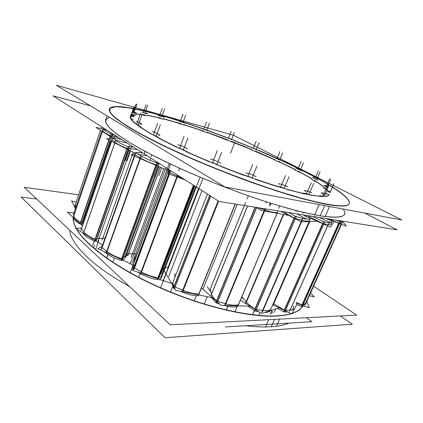 <?xml version="1.0" encoding="UTF-8"?>
<svg xmlns="http://www.w3.org/2000/svg" width="423" height="423" viewBox="0 0 423 423"><rect width="100%" height="100%" fill="white"/><g stroke="black" fill="none" stroke-linecap="round" stroke-linejoin="round"><path stroke-width="0.63" d="M109.282 109.24C109.129 111.075 110.673 113.586 113.919 116.769C118.202 120.349 124.325 124.552 132.283 129.38C141.277 134.535 151.889 140.113 164.113 146.115L184.158 155.394C206.027 165.039 228.526 174.059 251.659 182.461C266.553 187.701 280.486 192.275 293.467 196.182C305.66 199.645 316.267 202.3 325.292 204.15C340.103 206.826 348.071 206.694 349.197 203.743M349.245 203.632C351.497 196.61 319.751 178.083 281.76 160.735C319.751 178.083 351.497 196.61 349.245 203.632M281.681 160.703L258.464 150.482L281.681 160.703M257.29 149.991L251.902 147.738L257.29 149.991M251.14 147.421L233.739 140.415L251.14 147.421M232.042 139.749L228.05 138.205L232.042 139.749M226.284 137.528L208.951 131.082L226.284 137.528M208.724 130.998L202.273 128.698L208.724 130.998M349.202 203.727C348.103 206.688 340.129 206.831 325.292 204.15L303.413 198.99L275.595 190.651L243.764 179.595C221.351 171.125 199.756 162.279 178.982 153.063L151.619 139.918L130.448 128.291L116.484 118.916L109.864 112.185L110.07 108.166L116.193 106.733L127.175 107.616C136.502 109.224 147.315 111.698 159.608 115.045C172.684 118.741 186.67 123.209 201.56 128.444C186.67 123.209 172.684 118.741 159.608 115.045C132.706 107.463 111.503 104.1 109.319 109.15M105.597 120.121C105.359 122.189 106.813 124.933 109.964 128.343C114.147 132.145 120.158 136.555 128 141.573C136.883 146.908 147.378 152.634 159.492 158.752L179.363 168.158C207.656 180.901 239.899 193.337 268.267 202.474L288.232 208.46C300.436 211.738 311.074 214.197 320.148 215.825C335.058 218.104 343.169 217.57 344.481 214.223L344.385 214.429M321.66 196.558L310.709 195.215L321.66 196.558M328.978 194.95C328.428 195.749 327.138 196.256 325.102 196.473C327.138 196.256 328.428 195.749 328.978 194.95M131.891 114.823L131.447 115.008L131.891 114.823L134.963 115.675M135.455 123.733C133.065 121.782 131.479 120.132 130.681 118.778C131.479 120.132 133.065 121.782 135.455 123.733M151.27 134.107L139.241 126.572L151.27 134.107M176.756 147.32L158.054 137.872L176.756 147.32M209.343 161.84L185.961 151.624L209.343 161.84M244.684 175.635L219.823 166.123L244.684 175.635M304.338 193.924L286.667 189.404L304.338 193.924M277.789 186.781L255.053 179.331L277.789 186.781M320.079 195.341L321.163 196.314C320.015 195.701 319.651 195.378 320.079 195.341M324.478 196.314L322.337 195.516L324.478 196.314M254.223 178.76L251.315 177.464L254.223 178.76M251.109 177.396L247.418 176.079L251.109 177.396M247.212 176.005L244.869 175.423L247.212 176.005M219.563 165.731L217.158 164.505L219.563 165.731M216.951 164.42L213.208 162.887L216.951 164.42M213.002 162.802L210.136 161.882L213.002 162.802M186.02 151.18L184.692 150.451L186.02 151.18M184.502 150.361L181.234 148.838L184.502 150.361M181.06 148.753L177.914 147.585L181.06 148.753M158.128 137.184L155.738 135.862L158.128 137.184M155.611 135.788L152.396 134.466L155.611 135.788M140.764 126.54C141.229 126.911 140.949 126.985 139.913 126.752L140.991 126.815M139.304 125.451L136.238 124.061L139.304 125.451M133.187 119.244L130.956 118.874L133.192 119.302M130.908 117.515L130.199 117.245L130.908 117.515M162.966 119.196L163.558 119.228M183.582 124.97L184.602 125.129L183.582 124.97M208.179 132.838L206.725 132.611L208.243 132.938M233.068 142.128L231.016 141.594L250.442 149.15M250.479 149.166L251.981 150.07L250.479 149.166M274.215 159.556L275.024 160.243C274.004 159.741 273.734 159.513 274.215 159.556M295.524 169.893L294.931 169.84L295.545 170.305C294.736 169.845 294.731 169.708 295.524 169.893M311.814 179.357L312.084 179.632M326.63 193.041L326.53 193.401L326.63 193.041M326.482 193.512L328.92 194.929L326.482 193.512M309.731 194.786L306.479 193.618L309.731 194.786M306.363 193.597L304.809 193.279L306.363 193.597M304 193.11L303.317 193.11L303.682 193.523C303.111 193.1 303.212 192.962 304 193.11M285.578 188.822L282.384 187.553L285.578 188.822M282.215 187.505L279.08 186.575L282.215 187.505M278.894 186.522L278.123 186.321L278.894 186.522M275.949 316.103C249.427 317.483 202.807 306.707 160.206 287.889C117.573 269.076 85.573 245.409 76.505 229.012C85.573 245.409 117.573 269.076 160.206 287.889C202.807 306.707 249.427 317.483 275.949 316.103C282.041 315.807 287.164 315.019 291.325 313.729C287.164 315.019 282.041 315.807 275.949 316.103M76.203 228.473C73.951 224.29 72.925 220.573 73.121 217.322C72.925 220.573 73.951 224.29 76.203 228.473M291.992 313.522C297.253 311.751 300.88 309.324 302.868 306.236C300.88 309.324 297.253 311.751 291.992 313.522M271.265 326.736C278.588 326.228 284.536 325.012 289.11 323.098C284.536 325.012 278.588 326.228 271.265 326.736C263.904 327.222 255.344 326.889 245.589 325.736C255.344 326.889 263.904 327.222 271.265 326.736L274.506 319.386M129.618 286.593C92.114 266.109 70.63 243.928 69.721 230.165C70.63 243.928 92.114 266.109 129.618 286.593M168.666 169.401L133.589 263.867L168.666 169.401M198.995 188.69L163.854 279.582L198.995 188.69M244.32 205.499L209.75 290.268L244.32 205.499M319.275 217.448L326.392 220.801L319.275 217.448M326.625 220.917L328.105 221.393L326.625 220.917M328.137 221.393L330.532 222.403L328.137 221.393M331.304 224.01C331.056 224.518 330.04 224.661 328.259 224.439C331.341 224.782 332.108 224.116 330.564 222.435L330.86 222.762M328.259 224.439L323.859 223.862L328.259 224.439M323.769 223.852L322.902 223.577L323.769 223.852M322.643 223.466L307.288 215.534L322.643 223.466M273.48 303.592L284.277 310.043L273.48 303.592L309.345 221.583L273.48 303.592M285.382 310.371L284.52 310.154L285.382 310.371M293.261 306.035C294.403 308.436 293.345 309.784 290.088 310.08L327.64 225.824L290.088 310.08L285.472 310.366L323.748 224.111L285.472 310.366L290.088 310.08C291.965 309.948 293.123 309.419 293.557 308.483L292.827 310.117M341.488 220.991L341.874 221.388L341.488 220.991M342.339 222.551L339.68 223.381L341.721 222.937M339.637 223.386L338.997 223.244L339.637 223.386M338.76 223.159L328.861 218.977L338.76 223.159M301.985 304.914L296.222 302.514L301.985 304.914L338.701 223.281L301.985 304.914M302.879 305.052L302.218 304.988L302.879 305.052M305.306 303.688L341.15 224.206L305.306 303.688L302.921 305.031L339.579 223.608L302.921 305.031L306.109 302.863L341.525 224.349L305.406 304.417M75.786 204.261C74.829 204.981 74.855 206.001 75.87 207.323L75.157 205.055M118.715 137.623L113.258 136.121L118.715 137.623M113.126 136.084L112.354 135.91L113.126 136.084M112.259 136.185L110.509 135.788L112.19 136.069M110.239 135.672C105.671 133.478 103.17 131.807 102.741 130.659C103.17 131.807 105.671 133.478 110.239 135.672M102.736 130.628L102.382 129.168L102.736 130.628M103.561 129.311L107.104 130.242L103.561 129.311M73.819 215.841L73.814 213.435L101.742 131.067L73.814 213.435L73.819 215.841L102.435 131.511L73.819 215.841M80.529 222.287C76.214 219.875 73.977 217.745 73.819 215.889C73.977 217.745 76.214 219.875 80.529 222.287L108.806 139.854L80.529 222.287M81.977 224.238L110.673 140.806L82.548 222.572L80.782 222.408C81.993 222.826 82.564 222.821 82.506 222.392M83.505 222.138L82.723 222.07L83.505 222.138L111.381 141.166L83.505 222.138M137.094 149.314C135.355 149.472 132.621 149.129 128.893 148.288C132.621 149.129 135.355 149.472 137.094 149.314M128.687 148.806L127.297 148.573C128.576 148.959 128.941 148.944 128.402 148.521M126.969 148.447C121.242 146.104 117.25 144.01 114.987 142.165L112.164 139.775L114.987 142.165C117.25 144.01 121.242 146.104 126.969 148.447M115.347 140.061L127.323 143.101L115.347 140.061M83.913 232.021L81.523 228.753L111.64 141.298L81.523 228.753L83.913 232.021C85.848 234.511 89.565 236.917 95.059 239.238C89.565 236.917 85.848 234.511 83.913 232.021L114.739 142.874L83.913 232.021M128.343 149.784L96.798 239.344L95.376 239.355C96.634 239.645 97.031 239.513 96.566 238.947M105.105 237.948C103.201 238.561 100.552 238.715 97.147 238.403C100.552 238.715 103.201 238.561 105.105 237.948M159.91 163.833L157.589 163.992L159.91 163.833M157.24 164.949L156.299 164.87C157.43 165.118 157.525 164.981 156.589 164.447M155.95 164.759C149.768 162.628 144.603 160.354 140.452 157.948L135.122 154.792L140.452 157.948C144.603 160.354 149.768 162.628 155.95 164.759M138.384 154.379L147.458 155.907L138.384 154.379M137.078 253.937L128.624 253.657L137.078 253.937M101.927 247.127L101.985 247.603L101.821 247.244M106.934 251.505L102.08 247.682L134.614 156.203L102.08 247.682L106.934 251.505C110.72 254.392 115.627 256.75 121.66 258.58C115.627 256.75 110.72 254.392 106.934 251.505L140.219 158.604L106.934 251.505M156.938 165.763L122.987 258.522L122.004 258.665C123.141 258.765 123.283 258.495 122.427 257.861M126.9 256.015L127.545 254.26C127.085 255.466 125.779 256.312 123.622 256.793C125.954 256.264 127.291 255.323 127.635 253.969M128.513 253.652L127.693 253.853L128.513 253.652L160.291 167.196L128.513 253.652M184.1 179.22L170.009 172.753L184.1 179.22M169.861 172.679L169.29 172.256L169.861 172.679M169.285 172.219L169.348 171.902M168.121 267.241L162.136 268.795L168.121 267.241M168.412 267.204L198.62 188.452L168.412 267.204M133.885 267.389L168.655 173.911L134.038 266.828M134.377 267.997L133.88 267.447L134.377 267.997M141.414 271.957L134.514 268.076L169.464 174.202L134.514 268.076L141.414 271.957C146.691 274.85 152.185 276.79 157.901 277.774C152.185 276.79 146.691 274.85 141.414 271.957L177.115 176.967L141.414 271.957M158.752 277.61L158.223 277.805L158.752 277.61L194.099 185.575L158.049 279.434L157.52 279.629M173.668 280.766C172.605 282.178 172.727 284.007 174.038 286.255L209.628 195.458L174.038 286.255C172.97 284.446 172.69 282.892 173.192 281.602M174.921 286.921L174.123 286.376L174.921 286.921M183.08 290.337L175.08 286.995L210.733 196.156L175.08 286.995L183.08 290.337C189.102 292.785 194.369 293.969 198.884 293.9C194.369 293.969 189.102 292.785 183.08 290.337L218.474 201.078L183.08 290.337M198.408 295.672L199.143 293.853M277.335 212.547C274.929 212.801 270.752 211.939 264.803 209.967L258.109 207.698L264.803 209.967C270.752 211.939 274.929 212.801 277.335 212.547M211.5 294.059L210.189 289.332L211.5 294.059L247.534 206.012L211.5 294.059M216.528 300.785C213.827 298.368 212.166 296.185 211.553 294.228C212.166 296.185 213.827 298.368 216.528 300.785L255.127 207.222L216.528 300.785M217.665 301.409L216.698 300.922L217.665 301.409M225.697 303.762L217.819 301.456L256.587 207.645L217.819 301.456L225.697 303.762C231.524 305.39 235.78 305.649 238.461 304.539C235.78 305.649 231.524 305.39 225.697 303.762L264.401 210.934L225.697 303.762M296.861 213.874L305.274 218.411L296.861 213.874M305.464 218.522L307.177 219.188L305.464 218.522M309.573 220.52C309.049 221.446 306.543 221.345 302.054 220.219L295.476 218.517L302.054 220.219C306.553 221.345 309.06 221.446 309.578 220.515M295.344 218.48L294.329 218.094L295.344 218.48M294.091 217.972C290.146 215.936 286.99 214.054 284.631 212.325C286.99 214.054 290.146 215.936 294.091 217.972M284.425 212.177L283.944 211.812L284.425 212.177M246.26 301.89L241.829 296.835L246.26 301.89L283.458 214.461L246.26 301.89M254.947 308.917C251.299 306.606 248.465 304.327 246.435 302.085C248.465 304.327 251.299 306.606 254.947 308.917L294.022 218.131L254.947 308.917M256.153 309.414L255.175 309.044L256.153 309.414M262.894 310.434L256.285 309.435L295.349 218.813L256.285 309.435L262.894 310.434C267.421 311.053 270.112 310.508 270.974 308.795C270.123 310.503 267.426 311.053 262.894 310.434L301.329 221.885L262.894 310.434M314.564 215.08L319.169 204.568M154.495 113.438C171.109 117.954 189.234 123.759 208.883 130.86M208.904 130.866L226.353 137.359M226.442 137.39L233.76 140.225M233.808 140.246L258.49 150.297M258.532 150.313C306.781 170.638 352.163 195.103 349.292 203.537C348.044 206.847 338.263 206.604 319.947 202.797M324.98 216.777L329.533 206.503M330.3 204.774C321.935 203.299 311.82 200.962 299.955 197.763L280.195 191.846C251.785 182.731 218.4 170.072 188.573 157.049L167.529 147.447C154.633 141.208 143.413 135.392 133.864 130.009L122.231 122.786L114.332 116.833C110.874 113.512 109.213 110.911 109.356 109.023C111.466 103.529 135.402 107.696 165.007 116.399M364.964 213.118L397.165 229.863L219.093 201.475L53.055 95.862L90.443 105.829M307.447 194.331C281.993 189.261 231.852 171.96 191.323 153.766C174.392 146.109 159.979 138.85 149.187 132.611C142.667 128.666 137.634 125.219 134.086 122.273C131.389 119.646 130.11 117.578 130.236 116.061C130.11 117.578 131.389 119.646 134.086 122.273C137.634 125.219 142.667 128.666 149.187 132.611C159.979 138.85 174.392 146.109 191.323 153.766C231.852 171.96 281.993 189.261 307.447 194.331C281.993 189.261 231.852 171.96 191.323 153.766C174.392 146.109 159.979 138.85 149.187 132.611C142.667 128.666 137.634 125.219 134.086 122.273C131.389 119.646 130.11 117.578 130.236 116.061C130.11 117.578 131.389 119.646 134.086 122.273C137.634 125.219 142.667 128.666 149.187 132.611C159.979 138.85 174.392 146.109 191.323 153.766C231.852 171.96 281.993 189.261 307.447 194.331C281.993 189.261 231.852 171.96 191.323 153.766C174.392 146.109 159.979 138.85 149.187 132.611C142.667 128.666 137.634 125.219 134.086 122.273C131.389 119.646 130.11 117.578 130.236 116.061C130.11 117.578 131.389 119.646 134.086 122.273C137.634 125.219 142.667 128.666 149.187 132.611C159.979 138.85 174.392 146.109 191.323 153.766C231.852 171.96 281.993 189.261 307.447 194.331C281.993 189.261 231.852 171.96 191.323 153.766C174.392 146.109 159.979 138.85 149.187 132.611C142.667 128.666 137.634 125.219 134.086 122.273C131.389 119.646 130.11 117.578 130.236 116.061C130.11 117.578 131.389 119.646 134.086 122.273C137.634 125.219 142.667 128.666 149.187 132.611C159.979 138.85 174.392 146.109 191.323 153.766C231.852 171.96 281.993 189.261 307.447 194.331C281.993 189.261 231.852 171.96 191.323 153.766C174.392 146.109 159.979 138.85 149.187 132.611C142.667 128.666 137.634 125.219 134.086 122.273C131.389 119.646 130.11 117.578 130.236 116.061C130.11 117.578 131.389 119.646 134.086 122.273C137.634 125.219 142.667 128.666 149.187 132.611C159.979 138.85 174.392 146.109 191.323 153.766C231.852 171.96 281.993 189.261 307.447 194.331C281.993 189.261 231.852 171.96 191.323 153.766C174.392 146.109 159.979 138.85 149.187 132.611C142.667 128.666 137.634 125.219 134.086 122.273C131.389 119.646 130.11 117.578 130.236 116.061C130.11 117.578 131.389 119.646 134.086 122.273C137.634 125.219 142.667 128.666 149.187 132.611C159.979 138.85 174.392 146.109 191.323 153.766C231.852 171.96 281.993 189.261 307.447 194.331C281.993 189.261 231.852 171.96 191.323 153.766C174.392 146.109 159.979 138.85 149.187 132.611C142.667 128.666 137.634 125.219 134.086 122.273C131.389 119.646 130.11 117.578 130.236 116.061C130.11 117.578 131.389 119.646 134.086 122.273C137.634 125.219 142.667 128.666 149.187 132.611C159.979 138.85 174.392 146.109 191.323 153.766C231.852 171.96 281.993 189.261 307.447 194.331C281.993 189.261 231.852 171.96 191.323 153.766C174.392 146.109 159.979 138.85 149.187 132.611C142.667 128.666 137.634 125.219 134.086 122.273C131.389 119.646 130.11 117.578 130.236 116.061C130.11 117.578 131.389 119.646 134.086 122.273C137.634 125.219 142.667 128.666 149.187 132.611C159.979 138.85 174.392 146.109 191.323 153.766C231.852 171.96 281.993 189.261 307.447 194.331C281.993 189.261 231.852 171.96 191.323 153.766C174.392 146.109 159.979 138.85 149.187 132.611C142.667 128.666 137.634 125.219 134.086 122.273C131.389 119.646 130.11 117.578 130.236 116.061C130.11 117.578 131.389 119.646 134.086 122.273C137.634 125.219 142.667 128.666 149.187 132.611C159.979 138.85 174.392 146.109 191.323 153.766C231.852 171.96 281.993 189.261 307.447 194.331C281.993 189.261 231.852 171.96 191.323 153.766C174.392 146.109 159.979 138.85 149.187 132.611C142.667 128.666 137.634 125.219 134.086 122.273C131.389 119.646 130.11 117.578 130.236 116.061C130.11 117.578 131.389 119.646 134.086 122.273C137.634 125.219 142.667 128.666 149.187 132.611C159.979 138.85 174.392 146.109 191.323 153.766C231.852 171.96 281.993 189.261 307.447 194.331C281.993 189.261 231.852 171.96 191.323 153.766C174.392 146.109 159.979 138.85 149.187 132.611C142.667 128.666 137.634 125.219 134.086 122.273C131.389 119.646 130.11 117.578 130.236 116.061L130.353 115.796M131.257 114.934L135.534 114.046M136.349 114.025L144.946 114.77M146.744 115.056L160.682 118.001M163.172 118.625L180.806 123.59M183.756 124.494L203.68 131.061M206.889 132.182L227.891 139.913M231.18 141.182L252.145 149.657M255.349 151.011L275.209 159.799M278.149 161.168L295.762 169.797M298.257 171.093L312.364 178.977M314.215 180.108L323.458 186.458M324.452 187.262L327.994 190.731M329.237 194.448C328.232 196.991 321.099 196.981 307.838 194.411C321.099 196.981 328.232 196.991 329.237 194.448C328.232 196.991 321.099 196.981 307.838 194.411C321.099 196.981 328.232 196.991 329.237 194.448C328.232 196.991 321.099 196.981 307.838 194.411C321.099 196.981 328.232 196.991 329.237 194.448C328.232 196.991 321.099 196.981 307.838 194.411C321.099 196.981 328.232 196.991 329.237 194.448C328.232 196.991 321.099 196.981 307.838 194.411C321.099 196.981 328.232 196.991 329.237 194.448C328.232 196.991 321.099 196.981 307.838 194.411C321.099 196.981 328.232 196.991 329.237 194.448C328.232 196.991 321.099 196.981 307.838 194.411C321.099 196.981 328.232 196.991 329.237 194.448C328.232 196.991 321.099 196.981 307.838 194.411C321.099 196.981 328.232 196.991 329.237 194.448C328.232 196.991 321.099 196.981 307.838 194.411C321.099 196.981 328.232 196.991 329.237 194.448C328.232 196.991 321.099 196.981 307.838 194.411C321.099 196.981 328.232 196.991 329.237 194.448C328.232 196.991 321.099 196.981 307.838 194.411M270.35 314.215L272.153 310.096M322.902 194.22L321.205 192.936M274.146 312.475L275.685 308.975M322.368 192.936L326.107 194.189M56.391 85.277L233.586 135.297L401.85 220.002L224.856 186.961L56.391 85.277M226.379 309.996L227.918 306.321M270.054 205.61L270.9 203.585M279.006 184.216L278.503 183.704L280.174 183.957M313.644 286.154L356.647 315.135L170.162 324.785L24.227 187.31L78.636 194.786M265.438 327.159L268.716 319.682M302.794 306.278C300.785 309.245 297.221 311.587 292.103 313.306M291.098 313.623C285.721 315.235 278.799 316.029 270.334 315.986M276.409 326.44L279.651 319.116M281.258 315.5C256.565 318.366 209.591 308.679 165.15 289.76C120.677 270.847 86.44 246.181 76.812 229.203M76.389 228.457C74.115 224.312 73.047 220.616 73.179 217.374M36.627 198.99L21.15 197.065L165.028 337.723L21.15 197.065L36.627 198.99L21.15 197.065L165.028 337.723L21.15 197.065L36.627 198.99L21.15 197.065L165.028 337.723L352.322 324.235L340.372 315.976L352.322 324.235L165.028 337.723L352.322 324.235L340.372 315.976L352.322 324.235L165.028 337.723L352.322 324.235L340.372 315.976M258.654 315.389L259.939 312.423M302.873 213.314L303.175 212.61M307.442 191.085L311.777 192.756M307.68 191.133L304.957 190.556M252.531 314.738L254.265 310.709M296.883 211.701L297.131 211.114M305.591 191.466L304.407 190.583L305.216 190.614M330.173 192.724L327.481 191.238M327.629 190.789L330.474 191.566M327.629 190.736L327.508 191.185M328.089 187.727L324.838 186.125M324.055 185.401L325.879 185.702M323.96 185.316L324.917 186.205M318.159 180.15L314.659 178.601M313.157 177.66L312.708 177.285L313.956 177.533M312.978 177.554L314.818 178.702M302.149 170.887L298.67 169.486M296.629 168.417L295.777 167.836L296.475 167.926M296.396 168.296L298.892 169.602M281.766 160.714L278.514 159.529M276.108 158.408L275.098 157.615M275.833 158.281L278.778 159.651M258.538 150.292L255.672 149.361M253.054 148.256L251.288 147.23M252.758 148.135L255.963 149.488M233.824 140.172L231.476 139.537M228.785 138.495L226.379 137.295M228.489 138.379L231.778 139.653M208.883 130.85L207.18 130.543M204.552 129.623L201.612 128.306M204.261 129.523L207.476 130.644M184.988 122.829L185.348 123.125L184.053 122.871M181.636 122.131L178.289 120.772M181.372 122.051L184.328 122.961M163.542 116.637L164.309 117.15L163.484 117.055M161.443 116.547L157.864 115.23M161.221 116.494L163.717 117.113M146.125 112.835L147.479 113.634L147.061 113.639M145.581 113.438L141.985 112.259M145.427 113.417L147.236 113.665M134.551 112.026L136.55 113.205M135.831 113.359L132.521 112.444M135.762 113.385L136.64 113.19M130.723 114.744L133.768 116.235M134.006 116.796L131.342 116.283M134.049 116.864L133.758 116.182M92.616 245.641L94.276 240.92M136.312 121.29L140.256 122.987M132.14 146.961L132.367 146.31M95.566 249.628L98.871 240.28M141.573 123.955L141.885 124.283L139.955 123.971M141.737 124.066L140.119 122.887M106.728 258.115L108.013 254.551M144.375 153.306L144.989 151.593M152.195 131.537L156.679 133.245M150.086 160.333L150.895 158.096M112.814 262.249L114.369 257.972M151.096 156.6L151.646 155.093M159.074 134.562L159.989 135.26L158.858 135.191M159.355 134.71L156.425 133.102M130.194 272.735L170.437 164.33M177.739 144.666L182.239 146.157M132.685 265.766L168.497 169.295M138.659 277.292L140.103 273.448M178.643 170.823L179.505 168.523M185.512 147.675L187.32 148.843L186.871 148.912M185.882 147.849L181.879 145.988M160.65 287.814L202.844 178.654L160.661 287.82M210.384 159.148C210.908 159.006 212.203 159.355 214.26 160.18M162.881 281.512L198.799 188.568M170.522 291.997L172.616 286.651M218.004 161.713C219.86 162.474 220.827 163.024 220.901 163.373L220.854 163.421M218.427 161.882L213.842 160.01M194.289 300.827L196.357 295.698M245.816 172.986L248.502 173.393M206.942 297.686L207.339 296.719M204.203 304.01L207.191 296.687M209.787 290.321L245.599 202.517M247.032 198.995L248.238 196.05M252.198 174.715L256.137 176.671M252.605 174.858L248.09 173.245M234.945 311.857L237.203 306.516M278.678 208.317L279.561 206.234M283.315 184.893L287.756 186.829M283.653 184.994L279.815 183.846M322.485 192.93L321.062 192.93M306.395 317.736L311.846 321.718L225.195 326.974L311.846 321.718L306.395 317.736L311.846 321.718L225.195 326.974L311.846 321.718L306.395 317.736L311.846 321.718L225.195 326.974L311.846 321.718L306.395 317.736L311.846 321.718L225.195 326.974L311.846 321.718L306.395 317.736L311.846 321.718L225.195 326.974L311.846 321.718L306.395 317.736L311.846 321.718L225.195 326.974L311.846 321.718L306.395 317.736L311.846 321.718L225.195 326.974L311.846 321.718L306.395 317.736L311.846 321.718L225.195 326.974L311.846 321.718L306.395 317.736L311.846 321.718L225.195 326.974L311.846 321.718L306.395 317.736L311.846 321.718L225.195 326.974M304.507 215.645L330.585 227.119L334.286 221.07M309.715 221.567L273.02 305.448M312.708 216.402L323.695 221.784L283.78 311.83L284.806 312.026M277.446 308.415L283.78 311.83M324.727 222.075L323.309 221.615M287.439 311.857L284.637 312.042L324.568 222.059L329.136 222.672L289.448 311.725M328.867 222.635L328.867 222.635C330.76 222.9 331.833 222.773 332.087 222.255L331.209 220.568M331.336 220.706L328.872 219.669M327.048 219.008L328.941 219.653M327.391 219.188L326.107 218.538M272.735 304.777L291.764 313.94L297.533 303.111M326.281 218.564L329.358 219.733M330.389 220.124L346.347 226.178L342.72 221.7M336.163 220.14L339.754 221.552L301.504 306.575L296.719 304.639M339.394 221.414L340.467 221.684M301.509 306.569L302.249 306.58M303.661 305.787L302.165 306.638L340.399 221.7L342.514 221.255L304.65 305.221M342.387 221.282L342.73 221.187M296.015 302.979L309.308 307.859L306.807 301.308M309.356 295.661L314.337 296.93L310.614 292.869M100.473 130.258L74.628 206.62L75.336 208.899M76.182 202.035L71.513 200.967L75.558 208.243M102.461 128.899L95.947 127.36L112.634 138.035M103.032 127.651L103.344 128.893L73.258 217.443M101.726 131.061L73.264 215.011M103.323 128.804L103.323 128.809C103.64 129.956 106.242 131.685 111.122 134.001L109.404 139.008M109.071 139.987L80.206 224.095L81.005 224.333M73.258 217.538C73.422 219.447 75.738 221.631 80.206 224.095M110.752 133.827L112.687 134.44M112.608 138.02L112.153 139.341M111.503 141.224L83.061 223.83M113.301 134.181L112.851 134.329M73.967 212.943L67.405 212.235L82.469 225.639M112.185 139.341L106.427 138.649L135.207 153.274M121.766 139.564L112.862 137.745M112.856 137.972L113.126 137.771L113.01 138.104M80.888 230.403L112.745 137.882L115.691 140.346L83.363 233.819L82.601 232.766M115.516 140.198L115.511 140.203C117.795 142.091 121.946 144.254 127.958 146.691L94.757 241.115L96.164 241.121M83.215 233.612C85.139 236.214 88.989 238.715 94.757 241.115M127.503 146.506L129.348 146.924L128.973 146.596L128.851 146.94M129.158 146.696L128.777 146.369L129.549 146.416L96.539 240.142M129.189 146.332L133.837 147.246M81.655 228.013L75.701 228.515L102.572 245.07M142.313 152.634L141.504 152.782M134.963 153.951L131.003 154.659L169.655 171.204M142.932 153.031C139.569 152.407 137.084 152.232 135.476 152.518L101.187 248.973M135.905 152.915L135.561 152.687M101.351 249.396L135.698 152.798L141.256 156.066L106.39 253.382L104.132 251.595M140.928 155.87L106.088 253.139C109.959 256.169 115.04 258.617 121.338 260.483L157.012 162.929C150.551 160.714 145.189 158.361 140.928 155.87M156.521 162.76L157.953 162.998L157.176 162.443L157.002 162.913M121.343 260.468L122.326 260.325L157.953 162.998M157.039 162.004L156.928 162.305M156.769 161.956L157.425 162.564M160.391 167.238L127.979 255.407M102.139 246.292L97.724 248.655L134.519 265.533M168.576 169.343L168.349 173.8L185.089 179.844M198.572 188.425L168.026 267.489M170.876 170.829L170.02 170.263L133.187 269.319M177.924 175.286L140.859 273.871L137.649 272.063M171.045 170.913L170.601 170.696L133.694 269.832M177.486 175.011L140.431 273.628C145.887 276.674 151.582 278.683 157.515 279.651L193.718 185.337M135.603 253.89L132.457 270.334L173.044 283.849M174.826 273.607L174.831 277.409M209.739 195.526L173.398 288.227L174.493 288.888M172.251 284.409L173.398 288.227M218.628 201.179L182.514 292.24L179.949 291.172M210.58 196.061L174.197 288.766L175.064 289.131M218.146 200.872L182.017 292.034C188.288 294.625 193.745 295.846 198.392 295.703L235.405 204.076M162.839 268.61L175.778 290.326L213.805 298.025M167.566 267.389L168.28 267.542M207.207 286.657L210.908 291.912M256.185 207.392L260.679 210.247L291.008 215.857M247.645 206.027L210.823 296.01M255.349 207.254L215.947 302.741L217.205 303.307M211.489 297.559L215.947 302.741M265.448 208.867L225.099 305.607L224.761 305.506C230.799 307.214 235.162 307.458 237.853 306.241L278.149 210.892M256.486 207.439L216.914 303.222L219.548 303.989M264.914 208.782L224.613 305.464M272.333 209.961L276.732 210.665M201.581 288.079L221.155 305.417L250.998 306.189M241.612 297.348L244.082 299.405M280.75 211.304L301.319 221.885L318.551 221.234M307.267 215.534L310.937 217.385M283.701 214.503L245.7 303.814M283.288 214.429L245.414 303.481M288.571 212.552L295.143 216.206L254.413 310.805L255.64 311.201M248.031 306.115L254.413 310.805M294.778 216.021L296.401 216.655M254.191 310.662L252.436 314.728M258.733 311.661L255.397 311.164L296.158 216.592L303 218.379L262.271 312.19M310.413 218.485L310.376 218.686C309.842 219.616 307.246 219.474 302.593 218.273L261.863 312.126M264.824 312.417C267.606 312.47 269.366 311.91 270.107 310.741M310.419 218.538L310.286 218.828L310.419 218.538L307.97 217.364M305.977 216.523L308.129 217.385M306.257 216.698L303.143 214.873M240.433 300.145L261.573 313.448L279.762 307.68M324.658 205.594L320.148 215.825C341.102 218.786 348.748 216.518 343.09 209.036M320.148 215.825L304.095 212.563C291.547 209.454 277.509 205.409 261.974 200.433C230.033 189.805 194.427 175.487 165.393 161.634L145.597 151.619L129.427 142.451L117.345 134.461L109.504 127.889L105.813 122.85C105.279 120.254 106.554 118.44 109.631 117.414M323.96 188.383L326.963 189.858L327.725 190.71M313.919 180.79L317.113 182.197L323.309 186.601M298.035 171.616L301.187 172.875L311.978 178.982M277.964 161.618L280.883 162.665L295.016 169.634M255.18 151.429L274.019 159.466M208.269 132.87L227.727 140.325M184.661 124.981L200.909 130.305L203.516 131.49M163.659 118.953L177.628 122.839L180.626 124.071M146.892 115.289L157.224 117.383L160.47 118.588M136.296 114.231L141.361 114.517L144.65 115.606M323.056 187.526L323.923 188.346M312.169 179.685L313.834 180.737M295.661 170.363L297.924 171.558M275.161 160.306L277.832 161.554M252.129 150.133L255.037 151.365M227.881 140.383L230.868 141.536M203.664 131.542L206.583 132.558M180.758 124.113L183.445 124.928M160.581 118.614L162.85 119.164M144.729 115.616L146.379 115.828M134.995 115.669L135.799 115.479M322.701 196.579L327.529 185.57M270.26 314.162L272.021 310.133M230.556 153.2L234.617 142.9L230.556 153.2M130.147 264.206L165.874 167.624M324.023 196.552L328.824 185.612M271.83 313.443L272.692 311.476M280.433 187.585L285.472 175.571M226.316 309.98L227.854 306.305M269.99 205.573L270.831 203.563M308.795 194.85L313.76 183.365M254.958 315.019L255.074 314.749M306.252 194.337L311.233 182.789M296.793 211.659L297.041 211.093M330.019 192.661L333.763 184.179M159.788 280.1L195.764 186.638M329.951 192.634L333.863 183.751M161.211 278.117L199.984 177.459M327.217 187.384L330.744 179.331M326.149 186.908L329.813 178.543M316.721 179.616L320.047 171.928M314.902 178.749L318.297 170.892M265.686 203.13L266.13 202.072M300.304 170.242L303.45 162.834M297.94 169.1L301.097 161.644M279.656 160.026L282.643 152.819M276.906 158.778L279.889 151.561M256.29 149.62L259.156 142.509M253.308 148.362L256.164 141.256M231.545 139.564L234.326 132.457M228.483 138.379L231.259 131.267M206.678 130.363L209.422 123.162M203.696 129.311L206.429 122.099M182.963 122.538L185.713 115.119M180.23 121.655L182.963 114.247M161.808 116.637L164.61 108.859M159.519 115.939L162.284 108.246M144.793 113.274L147.733 104.973M143.196 112.751L146.041 104.687M133.795 112.915L136.888 104.058M133.108 112.671L136.074 104.18M130.168 117.631L133.985 106.67M130.416 118.281L134.26 107.252M136.587 124.626L140.637 113.121M92.711 245.657L94.366 240.957M138.072 125.742L142.154 114.173M93.88 247.392L94.604 245.324M153.279 135.249L157.594 123.273M106.797 258.167L108.082 254.593M144.454 153.322L145.063 151.635M156.008 136.761L160.354 124.737M179.468 148.61L184.053 136.312M130.236 272.761L170.485 164.357M183.212 150.361L187.828 138.035M212.431 163.114L217.248 150.694M216.724 164.875L221.567 152.449M247.751 176.745L252.732 164.425M194.257 300.822L196.325 295.698M251.986 178.252L256.983 165.964M284.029 188.642L289.068 176.687M132.394 262.868L169.142 163.722M322.585 223.598L284.277 310.043L322.585 223.598M323.727 221.277L323.537 221.71M338.992 220.795L338.812 221.192M110.006 136.354L109.108 138.971L110.006 136.354M112.486 137.946L112.01 139.32L112.486 137.946M112.28 134.371L110.636 139.156M110.16 140.542L81.343 224.386M114.712 135.08L113.755 137.856M126.778 148.991L95.059 239.238L126.778 148.991M130.511 150.889L126.963 160.936M115.067 138.781L114.786 139.59M129.052 146.966L95.852 241.258M128.978 150.112L125.282 160.603M131.183 147.389L98.014 241.332M133.277 152.296L132.536 154.384M132.251 155.193L102.123 240.153M155.77 165.261L121.66 258.58L155.77 165.261M157.959 166.197L154.078 176.788M138.162 153.607L137.972 154.136M157.879 163.051L122.236 260.431M159.238 163.4L123.807 260.039M158.932 166.614L125.546 257.586M161.776 167.831L158.874 175.704M163.87 168.729L131.141 257.364M193.438 185.158L157.901 277.774L193.438 185.158M202.035 190.625L168.661 276.616M194.4 185.771L158.757 278.524M194.818 186.035L161.211 273.448M235.172 204.039L198.884 293.9L235.172 204.039M237.277 204.372L202.86 289.406M277.028 213.271L238.461 304.539L277.028 213.271M296.116 216.063L295.92 216.513M111.804 137.507L112.878 134.398M309.107 221.589L270.974 308.795M105.523 120.338L107.045 115.849M269.488 205.261L270.271 203.389M295.587 211.103L295.735 210.754M101.652 126.773L101.044 128.56M112.735 134.165L112.64 134.435M112.719 137.792L80.878 230.265M129.348 146.924L96.18 241.089M128.777 146.369L128.597 146.881M135.482 152.55L101.187 249.025M156.647 162.009L156.388 162.718M168.608 173.895L133.361 268.653M207.413 194.046L172.484 283.41M310.376 218.686L270.234 310.498"/></g></svg>
